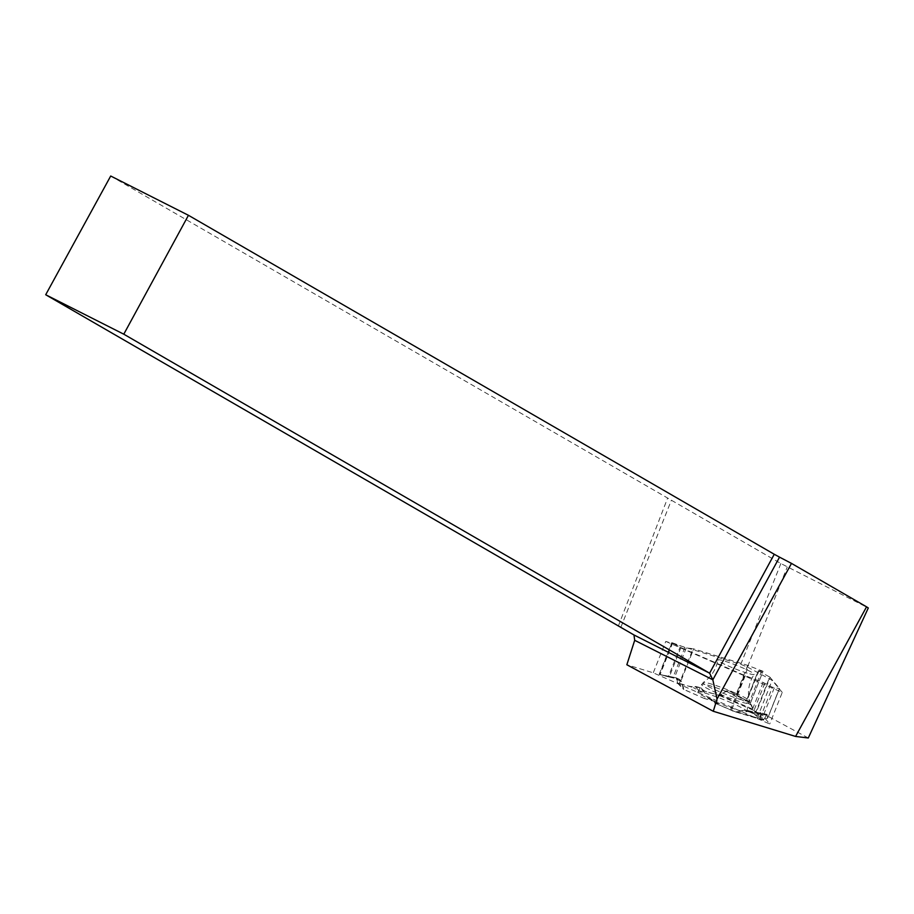 <?xml version="1.0" encoding="UTF-8"?>
<svg xmlns="http://www.w3.org/2000/svg" width="914" height="914" viewBox="0 0 914 914"><rect width="100%" height="100%" fill="white"/><g stroke="black" fill="none" stroke-linecap="round" stroke-linejoin="round"><path stroke-width="0.69" stroke-dasharray="4.57 3.43" d="M672.67 642.908L686.277 647.923L693.075 648.723L679.331 683.375L677.708 683.181L676.166 677.8L660.125 674.543L672.67 642.908L671.756 642.656L680.907 647.58L744.236 675.297L763.133 682.45L772.421 687.259L779.505 688.562L767.611 718.198L779.356 688.573M680.907 647.58L669.231 677.023L679.89 679.559L681.593 681.673L683.341 689.179L704.226 698.445L707.367 697.531L713.64 700.672L714.748 703.049L718.438 703.586L713.149 701.061L704.226 698.445M746.51 700.501L758.289 670.807L769.748 677.023L756.004 711.675L753.365 710.258L751.559 705.185L748.932 701.792L746.51 700.501L750.428 702.935L763.053 671.299L747.663 665.369L693.075 648.723M747.663 665.369L735.987 694.823L728.755 690.63C725.682 691.395 722.666 693.075 719.706 695.668C713.765 692.686 704.945 693.669 701.095 687.796C693.863 686.882 686.848 686.517 679.947 683.523C675.926 685.18 678.291 678.154 675.732 677.685L659.428 674.463L679.228 679.331C681.536 682.118 683.066 685.511 683.855 689.522L704.226 698.445C708.784 697.256 712.292 698.799 714.748 703.049L731.508 710.361C738.409 714.599 746.338 706.773 752.999 712.966L761.705 719.581L767.611 718.198L767.143 714.542L763.293 720.198C761.728 719.695 760.871 717.696 760.699 714.222C760.414 713.217 759.763 713.388 758.723 714.725L756.404 711.937C751.719 711.583 750.908 699.667 746.601 700.57L728.721 690.618L725.933 691.018L719.706 695.668L702.34 690.367L701.095 687.796L695.497 686.46L693.372 687.625L679.947 683.523L693.692 648.871M760.699 714.222L748.874 711.698L760.699 714.222L760.277 716.587L763.293 720.198L735.77 711.972L737.906 712.109L742.191 710.486L748.223 710.875L752.999 712.966L759.877 718.895L772.421 687.259M769.748 677.023L779.493 688.516L767.817 717.958L767.006 714.348L763.293 720.198M735.77 711.972L714.748 703.049M671.973 642.828L659.428 674.463L668.328 676.806L680.085 647.181M669.231 677.023L668.328 676.806M747.172 673.127A19.525 1.885 -158.4 0 1 727.898 665.78A19.525 1.885 -158.4 0 1 717.867 659.988A19.525 1.885 -158.4 0 1 742.865 667.963A19.525 1.885 -158.4 0 1 754.153 674.383A19.525 1.885 -158.4 0 1 747.172 673.127M679.331 683.375L679.947 683.523M759.625 713.423L758.723 714.725L756.404 711.937L770.136 677.285M758.289 670.807L762.973 671.299M761.842 670.693L749.286 702.329L736.878 695.326L748.623 665.7M735.987 694.823L736.878 695.326M774.261 687.945L761.705 719.581L767.611 718.198M695.497 686.46L698.582 690.481L693.372 687.625M698.582 690.481L704.82 692.652L701.095 687.796M702.34 690.367L704.82 692.652M749.823 711.332L758.723 714.725M760.277 716.587L748.874 711.698M731.497 702.889A26.278 2.536 21.6 0 0 697.862 692.092A26.278 2.536 21.6 0 0 721.34 704.157A26.278 2.536 21.6 0 0 746.715 711.469A26.278 2.536 21.6 0 0 731.497 702.889M707.367 697.531L713.149 701.061M713.64 700.672L718.438 703.586M659.428 674.463L660.125 674.543M749.286 702.329L750.428 702.935M761.705 719.581L759.877 718.895M808.284 737.986L759.671 711.8L769.725 724.002L653.259 672.83L626.844 664.752M110.708 176.014L780.864 563.538L868.3 607.97M618.332 626.101L667.551 498.233M620.823 627.358L671.402 500.175M780.864 563.538L740.774 664.341L665.78 641.411L653.259 672.83M740.774 664.341L747.458 667.049L787.24 567.011M747.458 667.049L772.17 680.302L759.671 711.8M665.78 641.411L782.258 692.412L769.725 724.002M782.258 692.412L772.17 680.302M675.732 677.685L679.228 679.331M681.593 681.673L677.125 679.559M748.874 701.758L728.755 690.63L748.932 701.792M725.933 691.018L751.559 705.185M748.223 710.875L767.143 714.542M766.286 715.159L742.191 710.486M730.492 709.95L744.236 675.297M684.849 647.489L673.035 677.263M686.277 647.923L674.521 677.537M734.959 692.892A24.918 2.411 21.6 0 0 703.174 682.541A24.918 2.411 21.6 0 0 725.339 694.103A24.918 2.411 21.6 0 0 749.389 700.878A24.918 2.411 21.6 0 0 734.959 692.892M758.414 670.785L746.601 700.57M758.666 671.093L746.921 700.707M764.812 683.192L752.999 712.966M763.133 682.45L751.388 712.075M745.253 675.72L731.508 710.361M677.708 683.181L683.855 689.522M753.365 710.258L719.706 695.668M677.217 682.518L682.964 688.459M734.433 694.914A25.672 2.479 21.6 0 0 701.575 684.369A25.672 2.479 21.6 0 0 724.516 696.148A25.672 2.479 21.6 0 0 749.309 703.3A25.672 2.479 21.6 0 0 734.433 694.914M752.405 709.047L720.883 695.383M737.906 712.109L763.681 719.821M679.89 679.559L676.166 677.8M767.006 714.348L746.338 710.349M697.862 692.092L703.174 682.541C711.183 677.114 716.073 669.596 717.867 659.988M746.715 711.469L749.389 700.878C747.286 691.43 748.874 682.609 754.153 674.383M677.4 683.021L683.341 689.179M736.067 712.063L763.316 720.221M750.474 702.98L763.053 671.299M659.177 674.372L671.756 642.656"/><path stroke-width="1.37" d="M634.693 640.314L712.84 679.799L717.033 699.107L791.49 563.401L866.552 606.827L795.591 736.444L713.274 711.275L626.844 664.752L634.693 640.314L633.973 634.967L709.607 673.184L712.84 679.799L779.539 557.152L774.261 554.272L709.607 673.184L123.79 334.193L188.444 215.293L110.708 176.014L45.7 294.742L123.79 334.193M713.274 711.275L717.033 699.107M866.552 606.827L868.3 607.97L808.284 737.986L795.591 736.444M45.7 294.742L633.973 634.967M188.444 215.293L774.261 554.272M779.539 557.152L791.49 563.401"/></g></svg>

